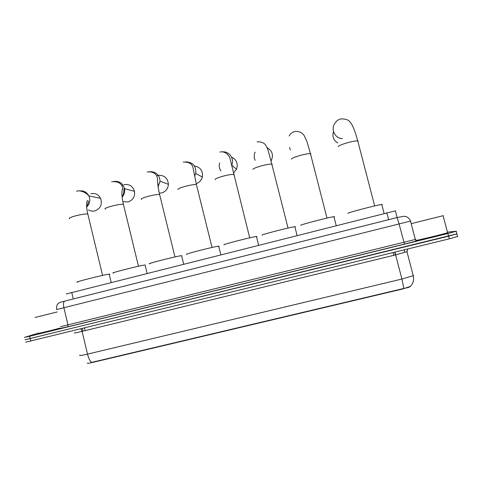<?xml version="1.0" encoding="UTF-8"?>
<svg xmlns="http://www.w3.org/2000/svg" width="482" height="482" viewBox="0 0 482 482"><rect width="100%" height="100%" fill="white"/><g stroke="black" fill="none" stroke-linecap="round" stroke-linejoin="round"><path stroke-width="0.72" d="M410.387 286.374L402.609 289.013L92.695 362.41C89.092 363.241 87.278 363.5 87.266 363.187M66.269 293.984L395.397 210.845M79.916 355.15C78.723 355.927 81.259 355.583 87.525 354.131C88.531 358.102 89.857 360.867 91.514 362.422L403.844 288.441C406.844 287.941 408.881 287.38 409.959 286.76C413.128 283.778 414.219 280.096 413.249 275.722L413.556 275.306M456.828 233.842L448.585 236.192L25.546 339.611M457.731 236.445L449.284 238.849L25.558 342.214M417.081 240.548L416.165 240.843M447.772 232.113L456.346 231.203L447.88 233.541L29.607 336.297L24.425 337.376L38.687 333.026M457.038 233.824L24.992 339.792M57.171 311.956L35.029 317.487M60.142 328.079C49.278 330.989 34.951 334.388 38.717 333.17M447.549 232.553L447.874 232.511L447.597 232.74L443.097 215.701L443.41 215.623L411.26 223.642M447.597 232.74C444.217 233.951 417.593 240.373 415.767 240.422M88.531 209.923C90.55 211.122 92.707 211.435 94.984 210.863C100.63 208.471 102.497 204.29 100.599 198.319C98.406 194.397 95.159 192.866 90.851 193.716M109.269 274.439C110.041 274.15 110.017 274.053 109.197 274.144L109.01 274.168C103.461 274.8 71.131 282.988 77.741 282.078M88.308 194.891L88.001 195.114M122.826 201.633L128.14 201.952C132.996 200.126 135.117 196.59 134.508 191.324C132.815 186.04 129.29 183.829 123.94 184.69M145.166 264.961L145.088 264.967C140.075 265.443 106.932 273.884 113.722 272.951M122.928 185.034L121.868 185.558M159.307 193.198L161.765 192.908C165.826 191.541 168.043 188.685 168.417 184.341C167.784 178.105 164.404 175.111 158.283 175.358M181.943 255.84L181.587 255.635C176.563 256.117 143.787 264.522 150.101 263.702M157.5 175.538L156.65 175.816M196.186 183.648C199.379 182.539 201.44 180.328 202.362 177.027C203.067 170.845 200.434 167.158 194.463 165.959M219.214 246.284L218.701 246.151C213.797 246.615 181.72 254.876 186.889 254.333M233.445 173.02L236.529 169.2C238.283 163.663 236.614 159.62 231.517 157.066M257.069 236.578L256.448 236.499C251.682 236.951 220.202 245.091 224.257 244.814M219.702 162.928C218.846 165.808 219.238 168.489 220.87 170.959M271.011 161.024L271.113 160.855C273.722 155.204 272.39 150.818 267.118 147.703M295.52 226.715L294.851 226.685C290.224 227.118 259.25 235.162 262.208 235.15M255.165 152.143C253.875 154.879 253.863 157.602 255.111 160.307M334.008 217.027L334.592 216.713L333.924 216.695C329.441 217.117 298.876 225.082 300.762 225.329M289.646 147.402L290.248 150.004M381.858 204.79L382.371 204.543L381.774 204.47C377.472 204.868 347.269 212.773 347.884 213.327L347.896 213.375M333.49 131.616C332.05 136.502 333.472 140.292 337.762 142.991M402.609 289.013L402.53 288.7M393.842 255.315L393.125 252.58M85.115 330.634L84.501 328.055M73.3 298.954L71.74 292.399M388.625 219.696L386.811 212.743M82.982 331.158L82.079 331.285M395.053 252.11L395.626 254.882L82.103 331.369C75.855 332.875 73.354 333.345 74.602 332.791M407.344 251.532L395.626 254.882L401.916 279.042L413.249 275.722L406.995 251.791L407.652 249.025M403.844 288.441L401.916 279.042L87.525 354.131L82.103 331.369L80.928 328.929M449.284 238.849L447.88 233.541M30.758 341.196L29.607 336.297M82.145 328.628L82.964 331.068M394.746 252.182L395.373 254.845M410.875 220.997L56.599 309.552M417.183 240.53C418.985 240.343 414.761 241.53 404.512 244.085L67.811 326.808L68.022 325.097L63.889 307.679C63.184 304.196 63.413 302.021 64.57 301.148L396.71 217.647L403.922 216.261L406.206 216.647C408.121 217.376 409.549 218.852 410.489 221.069L415.309 239.458L415.659 239.259M67.811 326.808L59.449 328.555M60.654 326.657L415.309 239.458L416.05 240.994L413.761 241.705L404.5 244.079L399.054 223.889C398.06 220.22 397.301 218.141 396.776 217.647L64.57 301.148C58.081 302.847 60.274 302.359 59.015 302.901C57.991 304.232 56.478 303.274 56.593 309.522M416.062 240.711L416.918 240.572M404.512 244.085L67.841 326.796C59.232 328.929 58.455 328.832 59.509 328.525M69.595 218.665C68.432 218.244 70.336 217.328 75.306 215.924C81 214.478 85.115 213.809 87.646 213.918L87.935 214.556M79.271 190.944C83.549 190.372 86.754 192.035 88.875 195.921C90.55 200.132 89.815 203.856 86.676 207.091M105.299 209.146C104.106 208.688 106.148 207.712 111.432 206.206C117.144 204.754 121.139 204.115 123.416 204.296L123.573 204.934M114.15 181.401C119.434 180.955 122.868 183.335 124.458 188.546C125.037 191.776 124.26 194.626 122.109 197.084M141.425 199.47C140.407 198.946 142.636 197.903 148.113 196.343C153.631 194.933 157.463 194.318 159.614 194.499L159.777 195.156M149.613 171.706C155.945 171.556 159.428 174.713 160.06 181.178L158.084 186.805M178.045 189.631C177.334 189.016 179.774 187.914 185.371 186.323C190.691 184.955 194.373 184.359 196.403 184.54L196.572 185.215M185.697 161.862C192.969 162.175 196.313 166.043 195.728 173.454L194.595 176.213M215.237 179.635C214.839 178.93 217.503 177.768 223.22 176.141C228.354 174.815 231.878 174.243 233.8 174.418L234.168 174.55L233.969 175.099M222.443 151.866C229.239 151.089 234.68 158.927 231.661 165.187L236.529 169.2M253.008 169.489C252.936 168.688 255.822 167.459 261.672 165.802C266.624 164.519 270.004 163.964 271.812 164.133L272.24 164.32L271.987 164.82M291.375 159.18C291.64 158.283 294.755 156.993 300.738 155.294C305.516 154.053 308.763 153.511 310.462 153.68L310.914 153.933L310.637 154.361M338.304 146.703L338.274 146.582C338.954 145.564 342.359 144.19 348.498 142.449C353.089 141.25 356.174 140.732 357.752 140.889L358.186 141.232L357.927 141.557M342.473 138.587C334.61 138.593 330.164 128.465 335.442 122.633C336.725 120.699 338.557 119.446 340.937 118.867C345.919 118.903 349.004 120.042 350.185 122.301C352.336 124.489 354.746 129.935 357.752 140.889L374.659 205.928M397.15 217.557L395.367 210.73M457.569 236.626L456.171 231.354M404.416 249.821L404.464 252.375M76.632 191.318C79.831 189.444 87.332 193.366 88.875 195.921L100.599 198.319M109.197 274.144L111.191 282.422M102.582 275.421L87.79 213.942C85.91 206.338 86.682 200.458 87.573 200.681C88.941 200.741 88.634 202.699 86.64 206.543M122.06 196.566C124.669 193.318 123.476 188.938 124.181 188.613L134.508 191.324M138.479 266.251L123.416 204.296C122.109 198.723 121.651 194.288 122.036 191.005C121.976 189.426 123.958 188.323 121 184.461C119.187 182.262 116.066 181.346 111.637 181.726M145.088 264.967L147.131 273.336M158.024 186.359L160.06 181.178L168.417 184.341M174.954 256.93L159.614 194.499C158.373 189.438 157.62 183.449 157.674 183.232L157.427 178.611C157.252 176.237 155.361 171.056 147.167 171.984M181.587 255.635L183.672 264.1M194.541 175.924L195.728 173.454L202.362 177.027M212.032 247.459L196.403 184.54L192.963 167.356C191.914 163.585 188.673 161.832 183.232 162.097M218.701 246.151L220.828 254.707M249.712 237.831L230.077 158.849C229.872 156.337 225.612 150.589 219.852 152.059M256.448 236.499L258.623 245.151M270.872 160.506L271.113 160.855M288.025 228.046L271.812 164.133L268.088 150.282L266.347 146.203C264.72 143.027 261.612 141.581 257.039 141.865M294.851 226.685L297.075 235.427M326.983 218.099L310.462 153.68L307.07 141.931L304.202 135.665C303.329 134.117 300.244 130.755 294.797 131.514C292.158 132.207 290.285 133.701 289.176 135.99M333.924 216.695L336.195 225.534M381.774 204.47L384.106 213.424"/></g></svg>
